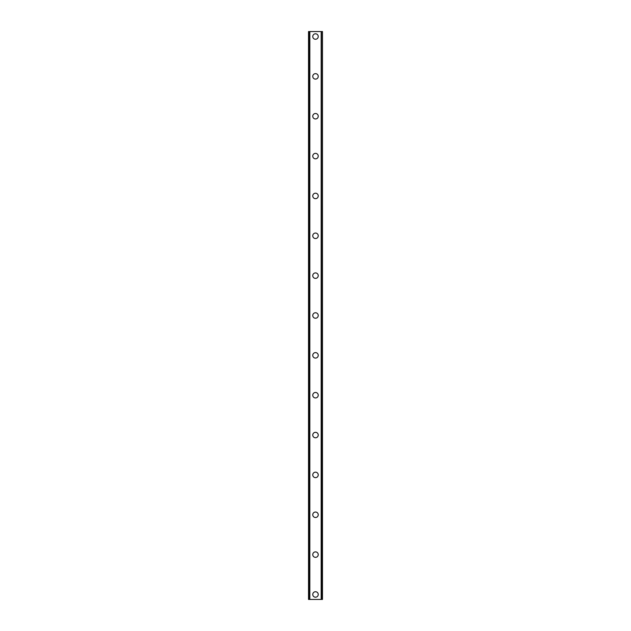 <?xml version="1.0" encoding="UTF-8"?>
<svg xmlns="http://www.w3.org/2000/svg" width="631" height="631" viewBox="0 0 631 631"><rect width="100%" height="100%" fill="white"/><g stroke="black" fill="none" stroke-linecap="round" stroke-linejoin="round"><path stroke-width="0.95" d="M312.763 594.465A2.737 2.737 0 0 1 315.5 591.728A2.737 2.737 0 0 1 318.237 594.465A2.737 2.737 0 0 1 315.5 597.21A2.737 2.737 0 0 1 312.763 594.465M312.763 554.617A2.737 2.737 0 0 1 315.5 551.873A2.737 2.737 0 0 1 318.237 554.617A2.737 2.737 0 0 1 315.5 557.354A2.737 2.737 0 0 1 312.763 554.617M312.763 514.762A2.737 2.737 0 0 1 315.5 512.025A2.737 2.737 0 0 1 318.237 514.762A2.737 2.737 0 0 1 315.5 517.507A2.737 2.737 0 0 1 312.763 514.762M312.763 474.914A2.737 2.737 0 0 1 315.5 472.169A2.737 2.737 0 0 1 318.237 474.914A2.737 2.737 0 0 1 315.5 477.651A2.737 2.737 0 0 1 312.763 474.914M312.763 435.059A2.737 2.737 0 0 1 315.5 432.322A2.737 2.737 0 0 1 318.237 435.059A2.737 2.737 0 0 1 315.5 437.796A2.737 2.737 0 0 1 312.763 435.059M312.763 395.203A2.737 2.737 0 0 1 315.5 392.466A2.737 2.737 0 0 1 318.237 395.203A2.737 2.737 0 0 1 315.5 397.948A2.737 2.737 0 0 1 312.763 395.203M312.763 355.356A2.737 2.737 0 0 1 315.5 352.611A2.737 2.737 0 0 1 318.237 355.356A2.737 2.737 0 0 1 315.5 358.092A2.737 2.737 0 0 1 312.763 355.356M312.763 315.5A2.737 2.737 0 0 1 315.5 312.763A2.737 2.737 0 0 1 318.237 315.5A2.737 2.737 0 0 1 315.5 318.237A2.737 2.737 0 0 1 312.763 315.5M312.763 275.644A2.737 2.737 0 0 1 315.5 272.907A2.737 2.737 0 0 1 318.237 275.644A2.737 2.737 0 0 1 315.5 278.389A2.737 2.737 0 0 1 312.763 275.644M312.763 235.797A2.737 2.737 0 0 1 315.5 233.052A2.737 2.737 0 0 1 318.237 235.797A2.737 2.737 0 0 1 315.5 238.534A2.737 2.737 0 0 1 312.763 235.797M312.763 195.941A2.737 2.737 0 0 1 315.5 193.204A2.737 2.737 0 0 1 318.237 195.941A2.737 2.737 0 0 1 315.5 198.678A2.737 2.737 0 0 1 312.763 195.941M312.763 156.086A2.737 2.737 0 0 1 315.5 153.349A2.737 2.737 0 0 1 318.237 156.086A2.737 2.737 0 0 1 315.5 158.831A2.737 2.737 0 0 1 312.763 156.086M312.763 116.238A2.737 2.737 0 0 1 315.5 113.493A2.737 2.737 0 0 1 318.237 116.238A2.737 2.737 0 0 1 315.5 118.975A2.737 2.737 0 0 1 312.763 116.238M312.763 76.383A2.737 2.737 0 0 1 315.5 73.646A2.737 2.737 0 0 1 318.237 76.383A2.737 2.737 0 0 1 315.5 79.127A2.737 2.737 0 0 1 312.763 76.383M312.763 36.535A2.737 2.737 0 0 1 315.5 33.79A2.737 2.737 0 0 1 318.237 36.535A2.737 2.737 0 0 1 315.5 39.272A2.737 2.737 0 0 1 312.763 36.535M322.37 31.55L308.527 31.55L308.527 599.45L322.473 599.45L322.473 31.55L322.37 599.45M308.63 31.55L308.63 599.45M309.561 31.55L309.561 599.45M309.829 31.55L309.829 599.45M321.171 31.55L321.171 599.45M321.439 31.55L321.439 599.45M309.6 31.55L309.6 599.45M321.4 31.55L321.4 599.45M308.527 31.55L308.527 599.45M322.473 31.55L322.473 599.45"/></g></svg>
